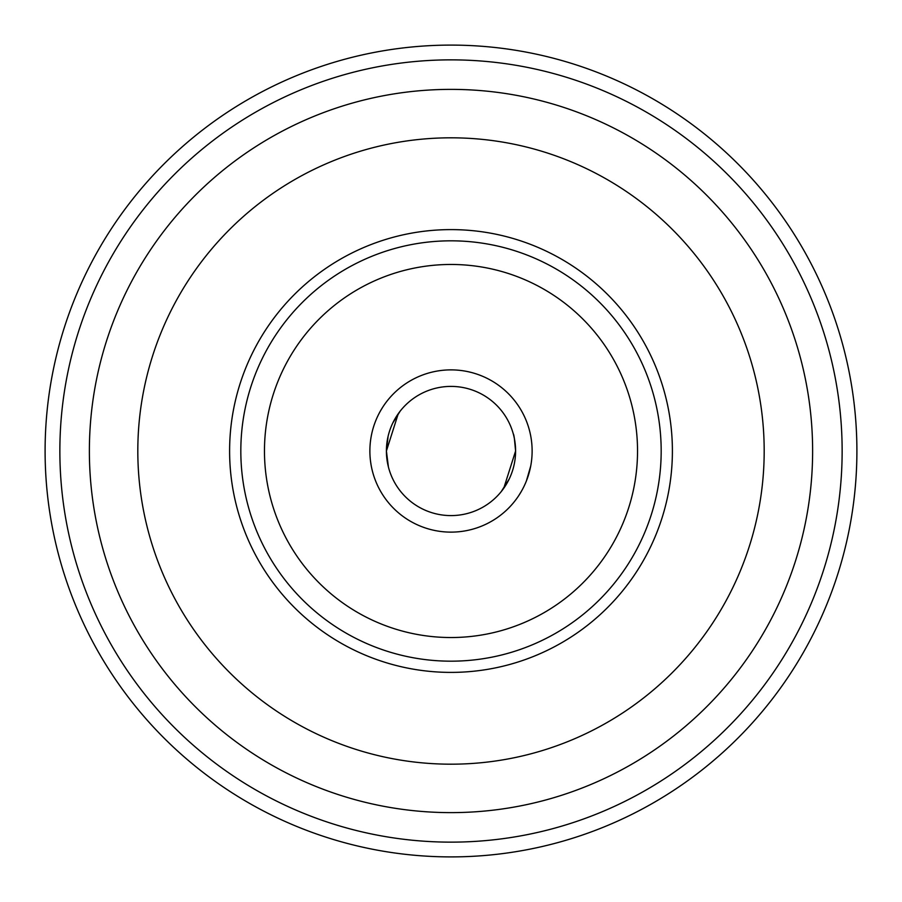<?xml version="1.0" encoding="UTF-8"?>
<svg xmlns="http://www.w3.org/2000/svg" width="902" height="902" viewBox="0 0 902 902"><rect width="100%" height="100%" fill="white"/><g stroke="black" fill="none" stroke-linecap="round" stroke-linejoin="round"><path stroke-width="1.35" d="M856.9 451A405.9 405.9 0 0 0 451 45.1A405.9 405.9 0 0 0 45.1 451A405.9 405.9 0 0 0 451 856.9A405.9 405.9 0 0 0 856.9 451M842.141 451A391.141 391.141 0 0 1 451 842.141A391.141 391.141 0 0 1 59.859 451A391.141 391.141 0 0 1 451 59.859A391.141 391.141 0 0 1 842.141 451M812.623 451A361.623 361.623 0 0 0 451 89.377A361.623 361.623 0 0 0 89.377 451A361.623 361.623 0 0 0 451 812.623A361.623 361.623 0 0 0 812.623 451M764.186 451A313.186 313.186 0 0 0 451 137.814A313.186 313.186 0 0 0 137.814 451A313.186 313.186 0 0 0 451 764.186A313.186 313.186 0 0 0 764.186 451M229.604 451A221.396 221.396 0 0 1 451 229.604A221.396 221.396 0 0 1 672.396 451A221.396 221.396 0 0 1 451 672.396A221.396 221.396 0 0 1 229.604 451M240.823 451A210.177 210.177 0 0 1 451 240.823A210.177 210.177 0 0 1 661.177 451A210.177 210.177 0 0 1 451 661.177A210.177 210.177 0 0 1 240.823 451M388.412 466.965L386.406 451A64.594 64.594 0 0 0 451 515.594A64.594 64.594 0 0 0 515.594 451L503.744 488.275M388.085 436.399L386.406 451L387.612 463.391M501.241 491.59L509.156 479.097M637.534 451A186.534 186.534 0 0 1 451 637.534A186.534 186.534 0 0 1 264.466 451A186.534 186.534 0 0 1 451 264.466A186.534 186.534 0 0 1 637.534 451M513.249 433.783C513.993 434.493 514.771 440.232 515.594 451A64.594 64.594 0 0 0 451 386.406A64.594 64.594 0 0 0 386.406 451L398.256 413.725M380.678 410.557L382.403 407.704M370.474 460.843L371.015 464.53M518.966 495.277L521.322 491.443L518.966 495.277M526.407 480.901L530.726 465.996M369.876 451A81.124 81.124 0 0 1 451 369.876A81.124 81.124 0 0 1 532.124 451A81.124 81.124 0 0 1 451 532.124A81.124 81.124 0 0 1 369.876 451M515.594 451L514.388 438.609M400.093 411.256L392.844 422.914"/></g></svg>
